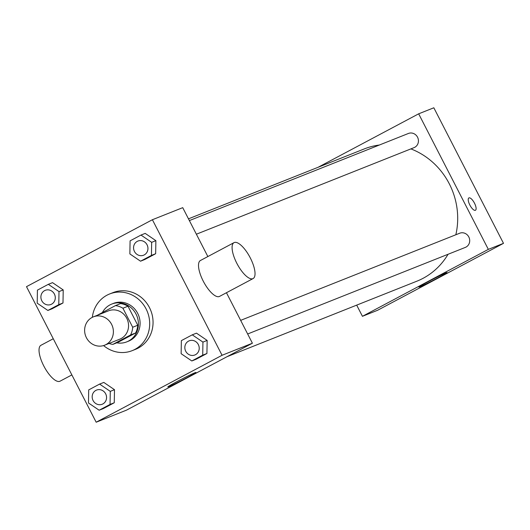 <?xml version="1.0" encoding="UTF-8"?>
<svg xmlns="http://www.w3.org/2000/svg" width="530" height="530" viewBox="0 0 530 530"><rect width="100%" height="100%" fill="white"/><g stroke="black" fill="none" stroke-linecap="round" stroke-linejoin="round"><path stroke-width="0.79" d="M86.416 337.716A15.251 14.25 68.3 0 1 93.366 316.854A15.251 14.25 68.3 0 1 112.241 325.758A15.251 14.25 68.3 0 1 104.642 345.196A15.251 14.25 68.3 0 1 86.416 337.716M93.366 316.854L108.537 310.819A15.251 14.25 68.3 0 1 127.412 319.729A15.251 14.25 68.3 0 1 119.806 339.16L104.642 345.196M115.454 305.611L120.515 303.597A19.683 18.391 68.3 0 1 127.975 306.221L137.754 325.241A19.683 18.391 68.3 0 1 135.607 332.973L117.938 342.36L112.883 344.374L130.552 334.98A19.683 18.391 68.3 0 0 132.699 327.248L122.92 308.228A19.683 18.391 68.3 0 0 115.454 305.611L97.792 315.005A19.683 18.391 68.3 0 0 97.732 315.118M112.883 344.374A19.683 18.391 68.3 0 1 109.008 343.46M116.766 342.83A20.332 18.994 -111.7 0 0 126.743 341.876A20.332 18.994 -111.7 0 0 136.879 315.959A20.332 18.994 -111.7 0 0 111.711 304.087A20.332 18.994 -111.7 0 0 109.935 304.909A20.332 18.994 -111.7 0 0 102.35 312.581M111.711 304.087L113.393 303.418A20.332 18.994 68.3 0 1 138.562 315.29A20.332 18.994 68.3 0 1 128.426 341.207L126.743 341.876M135.607 332.973L130.552 334.98M127.975 306.221L122.92 308.228M137.754 325.241L132.699 327.248M92.339 317.311A30.502 28.494 68.3 0 1 109.637 293.964A30.502 28.494 68.3 0 1 147.393 311.779A30.502 28.494 68.3 0 1 132.182 350.655A30.502 28.494 68.3 0 1 103.575 345.567M109.637 293.964L113.009 292.626A30.502 28.494 68.3 0 1 150.758 310.441A30.502 28.494 68.3 0 1 135.554 349.31L132.182 350.655M140.536 261.197L144.75 259.521L155.654 253.724L155.88 240.66L145.2 233.385L140.987 235.062L130.089 240.858L129.863 253.923L140.536 261.197L151.441 255.4L151.666 242.329L140.987 235.062M191.814 360.963L196.027 359.287L206.925 353.49L207.15 340.426L196.478 333.158L192.264 334.834L181.359 340.631L181.134 353.695L191.814 360.963L202.712 355.166L202.944 342.102L192.264 334.834M222.063 355.279L152.401 219.725L26.5 286.657L96.168 422.218L222.063 355.279L252.399 343.215L226.449 292.726M47.872 310.461L52.086 308.785L62.99 302.988L63.216 289.923L52.543 282.649L48.329 284.325L37.425 290.122L37.199 303.186L47.872 310.461L58.777 304.664L59.002 291.599L48.329 284.325M99.15 410.227L103.363 408.55L114.268 402.754L114.493 389.689L103.814 382.421L99.6 384.098L88.702 389.894L88.47 402.959L99.15 410.227L110.055 404.43L110.28 391.365L99.6 384.098M207.859 256.553L182.731 207.661L152.401 219.725M96.168 422.218L126.498 410.147L252.399 343.215M168.798 386.648A15.827 0.583 -27.2 0 1 167.785 386.933A15.827 0.583 -27.2 0 1 181.605 379.182A15.827 0.583 -27.2 0 1 195.948 372.464A15.827 0.583 -27.2 0 1 184.665 378.897A15.827 0.583 -27.2 0 1 168.798 386.648M253.102 278.561L219.526 296.409A20.332 7.215 -118 0 1 203.242 281.132A20.332 7.215 -118 0 1 200.439 260.502L234.008 242.647A20.332 7.215 -118 0 1 249.928 257.216A20.332 7.215 -118 0 1 253.102 278.561A20.332 7.215 -118 0 1 236.817 263.284A20.332 7.215 -118 0 1 234.008 242.647M53.265 338.743L40.962 345.282A20.332 7.215 62 0 0 44.136 366.627A20.332 7.215 62 0 0 60.056 381.189L71.861 374.915M188.481 218.837L364.249 148.93A71.172 66.489 68.3 0 1 379.348 145.028M410.882 148.897A71.172 66.489 68.3 0 1 455.833 234.77M448.055 254.274A71.172 66.489 68.3 0 1 416.852 281.198L227.065 356.683M189.376 220.586L408.425 133.461A7.625 7.122 68.3 0 1 417.865 137.913A7.625 7.122 68.3 0 1 414.062 147.631L196.378 234.214M240.653 320.358L459.702 233.227A7.625 7.122 68.3 0 1 469.136 237.685A7.625 7.122 68.3 0 1 465.333 247.404L247.656 333.986M356.69 305.128L362.434 316.311L488.335 249.372L418.667 113.818L318.099 167.281M362.434 316.311L377.599 310.275L503.5 243.343L433.832 107.782L418.667 113.818M503.5 243.343L488.335 249.372M419.899 286.77A15.827 0.583 -27.2 0 1 418.885 287.061A15.827 0.583 -27.2 0 1 432.699 279.31A15.827 0.583 -27.2 0 1 447.048 272.592A15.827 0.583 -27.2 0 1 435.766 279.025A15.827 0.583 -27.2 0 1 419.899 286.77M469.852 205.024A6.989 2.478 -118 0 1 468.891 197.928A6.989 2.478 -118 0 1 474.363 202.937A6.989 2.478 -118 0 1 475.45 210.271A6.989 2.478 -118 0 1 469.852 205.024M468.884 197.928A6.989 2.478 -118 0 1 474.357 202.937A6.989 2.478 -118 0 1 475.45 210.277M96.559 390.073L96.546 390.08A7.625 7.122 68.3 0 1 96.559 390.073A7.625 7.122 68.3 0 1 105.993 394.532A7.625 7.122 68.3 0 1 102.197 404.251A7.625 7.122 68.3 0 1 102.191 404.251A7.625 7.122 68.3 0 1 93.068 400.514A7.625 7.122 68.3 0 1 96.546 390.08A7.625 7.122 68.3 0 1 105.98 394.532A7.625 7.122 68.3 0 1 102.177 404.251L102.177 404.251M103.363 408.55L114.268 402.754L114.493 389.689L110.28 391.365M114.493 389.689L103.814 382.421M114.268 402.754L110.055 404.43M189.217 340.81L189.203 340.817A7.625 7.122 68.3 0 1 189.217 340.81A7.625 7.122 68.3 0 1 198.657 345.268A7.625 7.122 68.3 0 1 194.855 354.981A7.625 7.122 68.3 0 1 194.848 354.987A7.625 7.122 68.3 0 1 185.732 351.251A7.625 7.122 68.3 0 1 189.203 340.817A7.625 7.122 68.3 0 1 198.644 345.268A7.625 7.122 68.3 0 1 194.841 354.987L194.855 354.981M196.027 359.287L206.925 353.49L207.15 340.426L202.944 342.102M207.15 340.426L196.478 333.158M206.925 353.49L202.712 355.166M45.282 290.308L45.269 290.314A7.625 7.122 68.3 0 1 45.282 290.308A7.625 7.122 68.3 0 1 54.722 294.76A7.625 7.122 68.3 0 1 50.92 304.478A7.625 7.122 68.3 0 1 50.913 304.478A7.625 7.122 68.3 0 1 41.79 300.742A7.625 7.122 68.3 0 1 45.269 290.314A7.625 7.122 68.3 0 1 54.709 294.766A7.625 7.122 68.3 0 1 50.907 304.485L50.907 304.485M52.086 308.785L62.99 302.988L63.216 289.923L59.002 291.599M63.216 289.923L52.543 282.649M62.99 302.988L58.777 304.664M137.946 241.044L137.932 241.051A7.625 7.122 68.3 0 1 137.946 241.044A7.625 7.122 68.3 0 1 147.38 245.496A7.625 7.122 68.3 0 1 143.584 255.215A7.625 7.122 68.3 0 1 143.577 255.215A7.625 7.122 68.3 0 1 134.454 251.478A7.625 7.122 68.3 0 1 137.932 241.051A7.625 7.122 68.3 0 1 147.367 245.503A7.625 7.122 68.3 0 1 143.57 255.221L143.584 255.215M144.75 259.521L155.654 253.724L155.88 240.66L151.666 242.329M155.88 240.66L145.2 233.385M155.654 253.724L151.441 255.4"/></g></svg>

